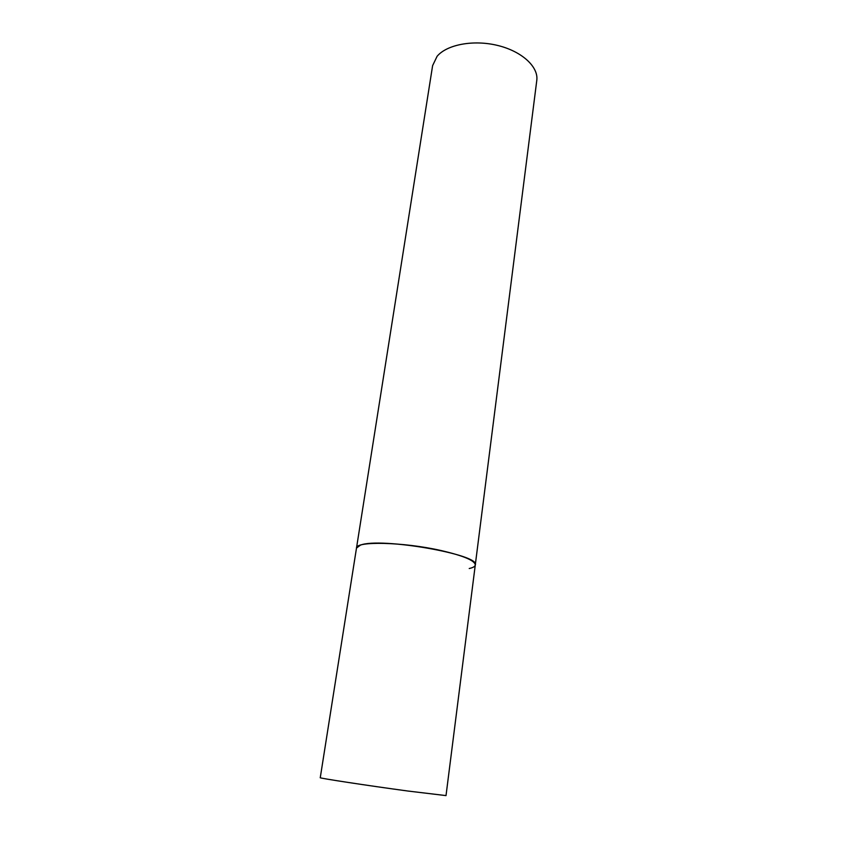 <?xml version="1.0" encoding="UTF-8"?>
<svg xmlns="http://www.w3.org/2000/svg" width="857" height="857" viewBox="0 0 857 857"><rect width="100%" height="100%" fill="white"/><g stroke="black" fill="none" stroke-linecap="round" stroke-linejoin="round"><path stroke-width="1.29" d="M475.281 564.977L536.782 80.451C538.699 66.964 522.095 51.431 497.874 45.507C473.707 39.486 446.99 44.489 437.113 56.273L432.614 65.625L320.261 777.706C318.033 778.006 367.632 785.59 407.889 791.032L446.015 795.596L475.281 564.977C474.939 560.542 463.401 555.7 440.659 550.451C403.229 541.967 355.601 540.971 356.491 548.073L360.411 545.148C380.037 537.018 481.023 554.672 475.281 564.977C475.046 566.498 473.021 567.677 469.229 568.523"/></g></svg>
